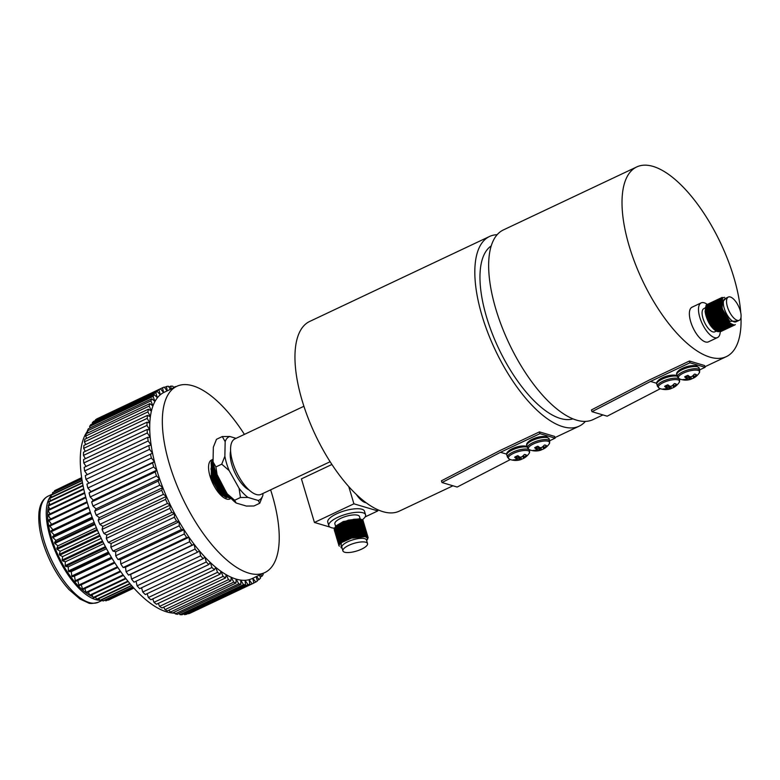 <?xml version="1.0" encoding="UTF-8"?>
<svg xmlns="http://www.w3.org/2000/svg" width="780" height="780" viewBox="0 0 780 780"><rect width="100%" height="100%" fill="white"/><g stroke="black" fill="none" stroke-linecap="round" stroke-linejoin="round"><path stroke-width="1.17" d="M529.639 450.216L530.127 449.982M549.676 440.739L555.126 438.165L554.6 436.4L539.438 431.886L499.99 450.528L441.431 480.802L442.016 482.537L457.177 487.052L510.374 459.547M442.016 482.537L500.516 452.293L539.965 433.66L555.126 438.165M500.516 452.293L506.717 454.135M539.965 433.66L539.438 431.886M740.737 312.634A104.9 43.329 64.7 0 0 733.834 277.319A104.9 43.329 64.7 0 0 636.733 166.939A104.9 43.329 64.7 0 0 629.245 246.236A104.9 43.329 64.7 0 0 726.356 356.626A104.9 43.329 64.7 0 0 741 317.333M636.733 166.939L503.363 229.944A104.9 43.329 64.7 0 0 495.885 309.241A104.9 43.329 64.7 0 0 592.985 419.63L602.94 414.931M491.224 245.915A95.833 39.585 64.7 0 0 486.574 317.119A95.833 39.585 64.7 0 0 572.939 418.87M249.073 489.996A24.336 10.052 -115.3 0 1 231.894 464.88A24.336 10.052 -115.3 0 1 230.617 450.918M330.115 461.731L261.076 494.344A30.664 12.665 -115.3 0 1 232.684 462.072A30.664 12.665 -115.3 0 1 234.877 438.896L303.917 406.273M497.152 234.702A104.9 43.329 64.7 0 0 489.538 236.476L309.68 321.448A104.9 43.329 64.7 0 0 302.192 400.754A104.9 43.329 64.7 0 0 399.292 511.144L452.946 485.794M489.538 236.476A104.9 43.329 64.7 0 0 482.05 315.773A104.9 43.329 64.7 0 0 579.16 426.163A104.9 43.329 64.7 0 0 585.37 421.415M679.633 379.343L680.121 379.119M699.67 369.876L705.12 367.302L704.593 365.537L689.432 361.023L649.36 379.987L591.425 409.939L592 411.674L607.172 416.188L660.367 388.684M592 411.674L650.51 381.43L689.959 362.798L705.12 367.302M650.51 381.43L656.711 383.273M689.959 362.798L689.432 361.023M693.557 375.034L694.219 376.886A16.282 14.303 -81.8 0 0 696.365 374.741A7.166 2.262 163.4 0 0 695.604 374.341A7.166 2.262 163.4 0 0 694.385 374.156A16.282 13.406 113.6 0 1 692.152 376.272L692.006 376.36A16.175 14.82 155.2 0 1 691.051 376.798L690.749 376.847A16.175 10.969 -132.2 0 1 689.89 376.75L689.774 376.701A16.282 6.25 -120.4 0 1 687.911 375.336A7.166 2.262 163.4 0 0 686.137 376.067A7.166 2.262 163.4 0 0 684.645 376.877A16.282 7.147 69.9 0 0 686.351 378.319L685.922 376.174M694.775 377.374A16.282 6.25 -120.4 0 1 694.629 377.481A16.302 16.302 0 0 0 699.231 372.967L699.231 372.967A11.056 3.49 163.4 0 0 698.09 370.402A11.056 3.49 163.4 0 0 683.855 372.898A11.056 3.49 163.4 0 0 679.468 378.856L679.468 378.856A16.302 16.302 0 0 0 690.592 379.373A16.282 7.147 69.9 0 0 691.509 378.924A7.166 2.262 163.4 0 0 694.327 377.647M694.219 376.886L693.449 375.131M692.825 375.706L693.566 377.549A16.175 10.618 -96.9 0 0 694.112 376.984M693.566 377.549L692.737 375.784L693.566 377.549M694.629 377.481A16.282 6.25 -120.4 0 1 693.634 377.851L693.488 377.666M689.588 376.584L690.222 379.47A16.282 7.147 69.9 0 0 690.592 379.373M690.222 379.47L689.462 376.506M688.282 375.638L689.335 379.636A16.175 11.866 60.5 0 0 690.115 379.49M689.335 379.636L687.892 375.346M686.683 375.823L687.999 379.88A16.175 15.707 -30.6 0 0 689.033 379.685M687.999 379.88L686.536 375.882M686.517 378.944L686.517 378.944A16.175 9.721 94.8 0 1 685.893 379.246L685.766 379.285A16.282 13.406 113.6 0 1 683.056 379.509A7.166 2.262 163.4 0 0 683.816 379.918A7.166 2.262 163.4 0 0 685.035 380.104A16.282 14.303 -81.8 0 0 687.833 379.899M685.961 376.155L686.41 378.388A16.175 1.326 77.1 0 0 686.595 378.817L686.059 376.106L686.595 378.827M684.957 379.411L685.035 380.104M690.817 376.857L691.509 378.924M673.51 384.501L674.183 386.353A16.282 14.303 -81.8 0 0 676.328 384.218A7.166 2.262 163.4 0 0 675.568 383.809A7.166 2.262 163.4 0 0 674.349 383.623A16.282 13.406 113.6 0 1 672.106 385.739L671.97 385.827A16.175 14.82 155.2 0 1 671.005 386.266L670.702 386.324A16.175 10.969 -132.2 0 1 669.854 386.217L669.727 386.168A16.282 6.25 -120.4 0 1 667.875 384.803A7.166 2.262 163.4 0 0 666.1 385.534A7.166 2.262 163.4 0 0 664.609 386.353A16.282 7.147 69.9 0 0 666.315 387.787L665.876 385.642M674.729 386.841A16.282 6.25 -120.4 0 1 674.583 386.948A16.302 16.302 0 0 0 679.185 382.434L679.185 382.434A11.056 3.49 163.4 0 0 678.044 379.87A11.056 3.49 163.4 0 0 663.809 382.366A11.056 3.49 163.4 0 0 659.432 388.323L659.432 388.323A16.302 16.302 0 0 0 670.556 388.84A16.282 7.147 69.9 0 0 671.463 388.391A7.166 2.262 163.4 0 0 674.291 387.114M674.183 386.353L673.413 384.598M672.789 385.174L673.53 387.017A16.175 10.618 -96.9 0 0 674.076 386.451M673.53 387.017L672.692 385.252L673.53 387.017M674.583 386.948A16.282 6.25 -120.4 0 1 673.598 387.319L673.452 387.133M669.542 386.051L670.176 388.937A16.282 7.147 69.9 0 0 670.556 388.84M670.176 388.937L669.425 385.973M668.245 385.106L669.298 389.103A16.175 11.866 60.5 0 0 670.078 388.957M669.298 389.103L667.846 384.813M666.646 385.291L667.953 389.347A16.175 15.707 -30.6 0 0 668.996 389.152M667.953 389.347L666.5 385.349M666.471 388.411L666.471 388.411A16.175 9.721 94.8 0 1 665.847 388.713L665.73 388.752A16.282 13.406 113.6 0 1 663.01 388.976A7.166 2.262 163.4 0 0 663.77 389.386A7.166 2.262 163.4 0 0 664.989 389.571A16.282 14.303 -81.8 0 0 667.797 389.366M665.925 385.622L666.374 387.855A16.175 1.326 77.1 0 0 666.549 388.284L666.013 385.573L666.559 388.294M664.921 388.889L664.989 389.571M670.78 386.324L671.463 388.391M543.562 445.897L544.225 447.749A16.282 14.303 -81.8 0 0 546.37 445.614A7.166 2.262 163.4 0 0 545.61 445.204A7.166 2.262 163.4 0 0 544.391 445.019A16.282 13.406 113.6 0 1 542.158 447.135L542.022 447.223A16.175 14.82 155.2 0 1 541.057 447.661L540.755 447.72A16.175 10.969 -132.2 0 1 539.896 447.613L539.779 447.564A16.282 6.25 -120.4 0 1 537.917 446.199A7.166 2.262 163.4 0 0 536.143 446.93A7.166 2.262 163.4 0 0 534.651 447.749A16.282 7.147 69.9 0 0 536.357 449.183L535.928 447.037M544.781 448.237A16.282 6.25 -120.4 0 1 544.635 448.344A16.302 16.302 0 0 0 549.237 443.83L549.237 443.83A11.056 3.49 163.4 0 0 548.096 441.265A11.056 3.49 163.4 0 0 533.861 443.761A11.056 3.49 163.4 0 0 529.474 449.719L529.474 449.719A16.302 16.302 0 0 0 540.599 450.235A16.282 7.147 69.9 0 0 541.515 449.787A7.166 2.262 163.4 0 0 544.333 448.51M544.225 447.749L543.455 445.994M542.831 446.569L543.572 448.412A16.175 10.618 -96.9 0 0 544.128 447.847M543.572 448.412L542.743 446.648L543.572 448.412M544.635 448.344A16.282 6.25 -120.4 0 1 543.64 448.715L543.494 448.529M539.594 447.447L540.228 450.333A16.282 7.147 69.9 0 0 540.599 450.235M540.228 450.333L539.467 447.369M538.288 446.501L539.341 450.499A16.175 11.866 60.5 0 0 540.121 450.352M539.341 450.499L537.898 446.209M536.698 446.686L538.005 450.743A16.175 15.707 -30.6 0 0 539.038 450.548M538.005 450.743L536.542 446.745M536.523 449.806L536.523 449.806A16.175 9.721 94.8 0 1 535.899 450.109L535.772 450.148A16.282 13.406 113.6 0 1 533.062 450.372A7.166 2.262 163.4 0 0 533.822 450.781A7.166 2.262 163.4 0 0 535.041 450.967A16.282 14.303 -81.8 0 0 537.849 450.762M535.967 447.018L536.416 449.251A16.175 1.326 77.1 0 0 536.601 449.68L536.065 446.969L536.601 449.69M534.973 450.284L535.041 450.967M540.823 447.72L541.515 449.787M523.526 455.364L524.189 457.216A16.282 14.303 -81.8 0 0 526.334 455.081A7.166 2.262 163.4 0 0 525.574 454.672A7.166 2.262 163.4 0 0 524.355 454.486A16.282 13.406 113.6 0 1 522.122 456.602L521.976 456.69A16.175 14.82 155.2 0 1 521.02 457.129L520.718 457.187A16.175 10.969 -132.2 0 1 519.86 457.08L519.743 457.031A16.282 6.25 -120.4 0 1 517.881 455.666A7.166 2.262 163.4 0 0 516.106 456.398A7.166 2.262 163.4 0 0 514.615 457.216A16.282 7.147 69.9 0 0 516.321 458.65L515.882 456.505M524.745 457.704A16.282 6.25 -120.4 0 1 524.589 457.811A16.302 16.302 0 0 0 529.191 453.297L529.191 453.297A11.056 3.49 163.4 0 0 528.06 450.743A11.056 3.49 163.4 0 0 513.815 453.229A11.056 3.49 163.4 0 0 509.438 459.196L509.438 459.196A16.302 16.302 0 0 0 520.562 459.703A16.282 7.147 69.9 0 0 521.469 459.254A7.166 2.262 163.4 0 0 524.297 457.977M524.189 457.216L523.419 455.462M522.795 456.037L523.536 457.88A16.175 10.618 -96.9 0 0 524.082 457.314M523.536 457.88L522.697 456.115L523.536 457.88M524.589 457.811A16.282 6.25 -120.4 0 1 523.604 458.182L523.458 457.997M519.548 456.914L520.182 459.8A16.282 7.147 69.9 0 0 520.562 459.703M520.182 459.8L519.431 456.836M518.251 455.969L519.304 459.966A16.175 11.866 60.5 0 0 520.084 459.82M519.304 459.966L517.852 455.676M516.652 456.154L517.969 460.21A16.175 15.707 -30.6 0 0 519.002 460.015M517.969 460.21L516.506 456.212M516.487 459.274L516.487 459.274A16.175 9.721 94.8 0 1 515.863 459.586L515.736 459.615A16.282 13.406 113.6 0 1 513.025 459.839A7.166 2.262 163.4 0 0 513.776 460.249A7.166 2.262 163.4 0 0 515.005 460.434A16.282 14.303 -81.8 0 0 517.803 460.229M515.931 456.485L516.38 458.718A16.175 1.326 77.1 0 0 516.555 459.147L516.029 456.436L516.565 459.157M514.927 459.752L515.005 460.434M520.786 457.187L521.469 459.254M229.135 470.584L221.734 464.168L215.914 466.918L213.047 461.848L213.34 447.213L216.479 439.306L222.29 436.566L229.827 436.488A35.051 14.479 64.7 0 0 225.166 441.636L224.864 456.261A35.051 14.479 64.7 0 0 229.135 470.584L239.06 488.251A35.051 14.479 64.7 0 0 248.001 497.435L258.219 500.477A35.051 14.479 64.7 0 0 262.889 495.329L262.928 493.467M236.047 438.34L229.827 436.488M262.889 495.329L259.75 503.236L258.219 500.477M215.914 466.918L217.318 476.171L227.243 493.837L234.643 500.253L236.174 503.022L246.402 506.064L253.939 505.986L259.75 503.236M248.001 497.435L240.464 497.503L239.06 488.251M234.643 500.253L240.464 497.503M221.734 464.168L224.864 456.261M225.166 441.636L222.29 436.566M227.243 493.837A35.051 14.479 64.7 0 0 236.174 503.022M213.047 461.848A35.051 14.479 64.7 0 0 217.318 476.171M174.817 613.119A103.009 42.549 -115.3 0 1 87.38 502.964A103.009 42.549 -115.3 0 1 87.487 431.174M270.611 489.84A103.009 42.549 -115.3 0 1 272.132 494.725A103.009 42.549 -115.3 0 1 264.781 572.598A103.009 42.549 -115.3 0 1 169.435 464.197A103.009 42.549 -115.3 0 1 176.777 386.334A103.009 42.549 -115.3 0 1 244.413 434.382M264.781 572.598L252.164 578.555A103.009 42.549 -115.3 0 1 249.073 579.686A103.009 42.549 -115.3 0 1 245.047 580.291A103.009 42.549 -115.3 0 1 240.708 580.086A103.009 42.549 -115.3 0 1 236.086 579.082A103.009 42.549 -115.3 0 1 231.231 577.278A103.009 42.549 -115.3 0 1 226.171 574.684A103.009 42.549 -115.3 0 1 220.964 571.331A103.009 42.549 -115.3 0 1 215.65 567.245A103.009 42.549 -115.3 0 1 210.268 562.458A103.009 42.549 -115.3 0 1 204.867 557.017A103.009 42.549 -115.3 0 1 199.505 550.963A103.009 42.549 -115.3 0 1 194.201 544.352A103.009 42.549 -115.3 0 1 189.023 537.245A103.009 42.549 -115.3 0 1 184.012 529.688A103.009 42.549 -115.3 0 1 179.205 521.752A103.009 42.549 -115.3 0 1 174.642 513.503A103.009 42.549 -115.3 0 1 170.371 505.021A103.009 42.549 -115.3 0 1 166.413 496.373A103.009 42.549 -115.3 0 1 162.825 487.627A103.009 42.549 -115.3 0 1 159.607 478.871A103.009 42.549 -115.3 0 1 156.819 470.165L155.191 471.959A107.796 44.528 -115.3 0 0 156.497 476.044L92.976 506.054A107.796 44.528 -115.3 0 1 91.66 501.969L155.191 471.959M217.016 475.439L224.601 489.148M215.768 472.075L225.069 489.976M213.476 464.041L215.056 473.909L225.683 492.365L227.204 493.769M213.359 463.476L214.9 473.977L224.991 491.878L227.575 494.286M213.067 460.531L213.798 474.503L224.435 492.96L229.544 496.714M213.076 460.278L212.257 468.38L213.642 474.572L223.733 492.473L229.73 496.928M213.096 459.401L212.55 475.088L223.178 493.545L230.636 497.942M213.096 459.352L211.009 468.965L212.394 475.166L222.485 493.058L230.714 498.03M213.096 459.322L211.399 460.415L211.292 475.683L221.929 494.14L231.046 498.381M212.589 459.508L211.585 459.985A21.538 8.902 64.7 0 0 210.044 476.278L211.136 475.751L221.227 493.652L231.065 498.401M211.136 475.751L210.044 476.278L220.681 494.735L230.899 498.459M210.044 476.278A21.538 8.902 64.7 0 0 229.983 498.937A21.538 8.902 64.7 0 0 230.168 498.849M186.673 537.517L123.142 567.528A107.796 44.528 -115.3 0 1 120.793 563.979L184.314 533.968A107.796 44.528 -115.3 0 0 186.673 537.517L189.023 537.245L189.618 541.749L126.087 571.769A107.796 44.528 -115.3 0 0 128.515 575.104L130.679 574.373L131.547 579.072L195.068 549.062A107.796 44.528 -115.3 0 0 197.564 552.162L134.033 582.173A107.796 44.528 -115.3 0 1 131.547 579.072M189.618 541.749A107.796 44.528 -115.3 0 0 192.046 545.093L128.515 575.104M181.477 529.493L117.956 559.504A107.796 44.528 -115.3 0 1 115.694 555.779L179.224 525.769A107.796 44.528 -115.3 0 0 181.477 529.493L184.012 529.688L184.314 533.968M176.514 521.089L112.983 551.109A107.796 44.528 -115.3 0 1 110.848 547.238L174.369 517.218A107.796 44.528 -115.3 0 0 176.514 521.089L179.205 521.752L179.224 525.769M137.114 585.838L200.645 555.818A107.796 44.528 -115.3 0 0 203.161 558.665L139.639 588.676A107.796 44.528 -115.3 0 1 137.114 585.838L136.032 581.227M142.75 592L206.271 561.98A107.796 44.528 -115.3 0 0 208.806 564.535L145.285 594.555A107.796 44.528 -115.3 0 1 142.75 592L141.55 587.769M148.395 597.509L211.926 567.489A107.796 44.528 -115.3 0 0 214.451 569.741L150.92 599.752A107.796 44.528 -115.3 0 1 148.395 597.509L147.137 593.678M171.824 512.392L108.293 542.402A107.796 44.528 -115.3 0 1 106.285 538.414L169.816 508.404A107.796 44.528 -115.3 0 0 171.824 512.392L174.642 513.503L174.369 517.218M167.437 503.451L103.906 533.471A107.796 44.528 -115.3 0 1 102.053 529.405L165.584 499.395A107.796 44.528 -115.3 0 0 167.437 503.451L170.371 505.021L169.816 508.404M163.4 494.364L99.869 524.384A107.796 44.528 -115.3 0 1 98.183 520.279L161.714 490.259A107.796 44.528 -115.3 0 0 163.4 494.364L166.413 496.373L165.584 499.395M159.744 485.209L96.213 515.219A107.796 44.528 -115.3 0 1 94.712 511.105L158.233 481.084A107.796 44.528 -115.3 0 0 159.744 485.209L162.825 487.627L161.714 490.259M153.699 466.957L90.178 496.977A107.796 44.528 -115.3 0 1 89.066 492.95L152.597 462.93A107.796 44.528 -115.3 0 0 153.699 466.957L156.819 470.165A103.009 42.549 -115.3 0 1 154.459 461.584L152.597 462.93M151.369 458.035L87.838 488.046A107.796 44.528 -115.3 0 1 86.941 484.117L150.472 454.106A107.796 44.528 -115.3 0 0 151.369 458.035L154.459 461.584A103.009 42.549 -115.3 0 1 152.558 453.209L150.472 454.106M149.516 449.348L85.985 479.359A107.796 44.528 -115.3 0 1 85.312 475.556L148.844 445.546A107.796 44.528 -115.3 0 0 149.516 449.348L152.558 453.209A103.009 42.549 -115.3 0 1 151.135 445.117L148.844 445.546M148.161 440.963L84.63 470.974A107.796 44.528 -115.3 0 1 84.191 467.337L147.722 437.327A107.796 44.528 -115.3 0 0 148.161 440.963L151.135 445.117A103.009 42.549 -115.3 0 1 150.199 437.356L147.722 437.327M147.322 432.959L83.791 462.969A107.796 44.528 -115.3 0 1 83.587 459.527L147.118 429.507A107.796 44.528 -115.3 0 0 147.322 432.959L150.199 437.356A103.009 42.549 -115.3 0 1 149.75 430.014L147.118 429.507M147.001 425.402L83.47 455.413A107.796 44.528 -115.3 0 1 83.499 452.195L147.03 422.175A107.796 44.528 -115.3 0 0 147.001 425.402L149.75 430.014A103.009 42.549 -115.3 0 1 149.809 423.14L147.03 422.175M147.206 418.363L83.674 448.373A107.796 44.528 -115.3 0 1 83.938 445.399L147.459 415.379A107.796 44.528 -115.3 0 0 147.206 418.363L149.809 423.14A103.009 42.549 -115.3 0 1 150.364 416.803L147.459 415.379M150.901 400.881L87.37 430.892A107.796 44.528 -115.3 0 1 88.316 428.805L151.837 398.794A107.796 44.528 -115.3 0 0 150.901 400.881L152.939 405.931A103.009 42.549 -115.3 0 1 154.937 401.485L151.837 398.794M153.124 396.435L89.603 426.445A107.796 44.528 -115.3 0 1 90.753 424.7L154.284 394.68A107.796 44.528 -115.3 0 0 153.124 396.435L154.937 401.485A103.009 42.549 -115.3 0 1 157.394 397.761L154.284 394.68M147.927 411.889L84.396 441.899A107.796 44.528 -115.3 0 1 84.883 439.198L148.415 409.188A107.796 44.528 -115.3 0 0 147.927 411.889L150.364 416.803A103.009 42.549 -115.3 0 1 151.408 411.05L148.415 409.188M86.346 433.651L149.877 403.64A107.796 44.528 -115.3 0 0 149.155 406.048L85.634 436.059A107.796 44.528 -115.3 0 1 86.346 433.651M155.825 392.75L92.293 422.76A107.796 44.528 -115.3 0 1 93.649 421.366L157.18 391.345A107.796 44.528 -115.3 0 0 155.825 392.75L157.394 397.761A103.009 42.549 -115.3 0 1 160.28 394.787L157.18 391.345M158.964 389.854L95.443 419.864A107.796 44.528 -115.3 0 1 96.983 418.831L160.514 388.82A107.796 44.528 -115.3 0 0 158.964 389.854L160.28 394.787A103.009 42.549 -115.3 0 1 163.585 392.584L160.514 388.82M167.076 390.916L164.258 387.104A107.796 44.528 -115.3 0 0 162.532 387.767L99.021 417.865M170.45 389.317L168.373 386.236A107.796 44.528 -115.3 0 0 166.481 386.519L164.512 387.455M173.774 387.748L172.828 386.217A107.796 44.528 -115.3 0 0 170.791 386.119L168.899 387.017M176.036 386.685A107.796 44.528 -115.3 0 0 175.422 386.568L173.579 387.436M240.913 584.288L177.382 614.299A107.796 44.528 -115.3 0 1 175.217 613.831L238.748 583.81A107.796 44.528 -115.3 0 0 240.913 584.288L240.708 580.086L243.506 584.639L179.975 614.65A107.796 44.528 -115.3 0 0 182.013 614.747L245.544 584.727A107.796 44.528 -115.3 0 1 243.506 584.639M184.431 614.63L247.962 584.61A107.796 44.528 -115.3 0 0 249.844 584.327L186.322 614.338A107.796 44.528 -115.3 0 1 184.431 614.63L183.905 613.85M188.546 613.753L252.077 583.742A107.796 44.528 -115.3 0 0 253.802 583.079L190.271 613.09A107.796 44.528 -115.3 0 1 188.546 613.753L188.292 613.411M253.783 582.992L255.82 582.036A107.796 44.528 -115.3 0 0 257.361 581.002L256.201 576.654M257.215 580.417L259.155 579.501A107.796 44.528 -115.3 0 0 260.51 578.107L259.555 575.065M260.179 577.054L262.051 576.167A107.796 44.528 -115.3 0 0 263.201 574.421L262.88 573.505M154.011 602.316L217.542 572.306A107.796 44.528 -115.3 0 0 220.038 574.216L156.507 604.237A107.796 44.528 -115.3 0 1 154.011 602.316L152.734 598.894M159.549 606.382L223.08 576.371A107.796 44.528 -115.3 0 0 225.527 577.941L161.996 607.961A107.796 44.528 -115.3 0 1 159.549 606.382L158.301 603.389M164.96 609.677L228.491 579.667A107.796 44.528 -115.3 0 0 230.861 580.876L167.339 610.896A107.796 44.528 -115.3 0 1 164.96 609.677L163.771 607.123M192.046 545.093L194.201 544.352L195.068 549.062M197.564 552.162L199.505 550.963L200.645 555.818M203.161 558.665L204.867 557.017L206.271 561.98M208.806 564.535L210.268 562.458L211.926 567.489M214.451 569.741L215.65 567.245L217.542 572.306M156.497 476.044L159.607 478.871L158.233 481.084M149.155 406.048L151.408 411.05A103.009 42.549 -115.3 0 1 152.939 405.931L149.877 403.64M162.532 387.767L163.585 392.584A103.009 42.549 -115.3 0 1 164.161 392.291L176.777 386.334M166.481 386.519L167.203 390.858M170.791 386.119L171.112 389.005M169.114 610.048L170.196 612.163A107.796 44.528 -115.3 0 0 172.477 613.012L236.008 583.001L236.086 579.082L238.748 583.81M245.544 584.727L245.047 580.291L247.962 584.61M249.844 584.327L249.073 579.686L252.077 583.742M253.802 583.079L252.749 578.282L255.82 582.036M256.464 576.527L259.155 579.501M260.491 574.626L262.051 576.167M220.038 574.216L220.964 571.331L223.08 576.371M225.527 577.941L226.171 574.684L228.491 579.667M230.861 580.876L231.231 577.278L233.727 582.153L170.196 612.163M123.142 567.528L125.502 567.255L126.087 571.769M117.956 559.504L120.481 559.699L120.793 563.979M112.983 551.109L115.674 551.762L115.694 555.779M108.293 542.402L111.121 543.524L110.848 547.238M103.906 533.471L106.84 535.041L106.285 538.414M99.869 524.384L102.892 526.393L102.053 529.405M96.213 515.219L99.294 517.647L98.183 520.279M92.976 506.054L96.086 508.882L94.712 511.105M90.178 496.977L93.288 500.175L91.66 501.969M87.838 488.046L90.928 491.595L89.066 492.95M85.985 479.359L88.978 483.161M84.63 470.974L87.253 474.64M83.791 462.969L86.063 466.45M83.47 455.413L85.41 458.659M83.674 448.373L85.293 451.347M87.37 430.892L88.14 432.802M89.603 426.445L90.139 427.947M84.396 441.899L85.712 444.561M85.634 436.059L86.668 438.36M92.293 422.76L92.625 423.813M95.443 419.864L95.599 420.44M174.281 612.163L175.217 613.831M179.224 613.431L179.975 614.65M236.008 583.001A107.796 44.528 -115.3 0 1 233.727 582.153M154.459 461.584L90.928 491.595M156.819 470.165L93.288 500.175M159.607 478.871L96.086 508.882M162.825 487.627L99.294 517.647M166.413 496.373L102.892 526.393M170.371 505.021L106.84 535.041M174.642 513.503L111.121 543.524M179.205 521.752L115.674 551.762M184.012 529.688L120.481 559.699M194.201 544.352L130.679 574.373M189.023 537.245L125.502 567.255M210.844 476.209L221.081 493.954L226.356 497.718M211.097 462.92L212.101 475.615L222.329 493.369L227.604 497.123M228.667 497.455L230.314 497.591M212.355 462.335L213.349 475.03L223.587 492.775L228.862 496.529M213.281 463.066L214.607 474.435L224.835 492.18L227.994 494.822M214.597 468.4L215.855 473.84L225.829 491.322M211.156 476.063L221.042 493.457M224.893 496.665L229.954 497.942M211.048 469.238L212.413 475.469L222.3 492.863M226.141 496.07L230.197 497.465M213.057 461.243L212.267 463.964M212.297 468.644L213.661 474.883L223.548 492.268M213.544 468.058L214.919 474.289L224.806 491.683M215.514 471.344L216.167 473.694L225.127 490.074M356.382 494.51A19.168 7.917 64.7 0 0 365.362 502.613A19.168 7.917 64.7 0 0 366.161 502.788M365.791 542.236A12.841 4.056 163.4 0 0 351.341 544.255A12.841 4.056 163.4 0 0 342.917 550.894A12.841 4.056 163.4 0 0 344.653 552.221A12.841 4.056 163.4 0 0 359.102 550.192A12.841 4.056 163.4 0 0 367.526 543.562A12.841 4.056 163.4 0 0 365.791 542.236M367.526 543.562L366.473 540.014A12.841 4.056 163.4 0 0 364.738 538.688A12.841 4.056 163.4 0 0 350.288 540.716A12.841 4.056 163.4 0 0 341.864 547.355A12.841 4.056 163.4 0 1 350.259 540.725A12.841 4.056 163.4 0 1 364.738 538.688A12.841 4.056 163.4 0 1 366.473 540.043M342.098 548.125L341.065 547.736L341.299 542.685L355.505 536.357A15.21 4.807 163.4 0 1 365.069 535.655L352.54 538.093C358.186 536.494 362.554 536.084 365.654 536.864L367.604 538.395L366.697 540.793M362.466 519.685A19.168 6.055 163.4 0 0 365.547 514.751A19.168 6.055 163.4 0 0 362.953 512.772A19.168 6.055 163.4 0 0 341.386 515.794A19.168 6.055 163.4 0 0 328.809 525.7A19.168 6.055 163.4 0 0 331.393 527.69A19.168 6.055 163.4 0 0 334.162 528.148M365.547 514.751L364.484 511.212A19.168 6.055 163.4 0 0 361.901 509.233A19.168 6.055 163.4 0 0 340.334 512.255A19.168 6.055 163.4 0 0 327.756 522.161L328.809 525.7M360.37 520.25A12.841 4.056 163.4 0 0 359.034 519.548A12.841 4.056 163.4 0 0 353.33 519.373M347.1 520.718A12.841 4.056 163.4 0 0 341.133 523.097M338.003 525.076A12.841 4.056 163.4 0 0 336.122 528.05M360.175 518.895L359.482 516.565A12.841 4.056 163.4 0 0 357.747 515.239A12.841 4.056 163.4 0 0 343.298 517.257A12.841 4.056 163.4 0 0 334.873 523.897L335.507 526.032M334.23 530.039L336.229 526.198L348.368 520.338L359.98 518.875L363.148 520.572L363.168 521.313M334.552 530.692L335.956 526.656L348.416 520.504L361.179 519.265L363.246 521.391M334.639 531.424L336.638 527.582L348.777 521.713L360.389 520.26L363.587 522.044M334.961 532.077L336.375 528.041L348.826 521.888L361.589 520.65L363.656 522.775M335.049 532.808L337.048 528.967L349.186 523.097L360.808 521.635L363.997 523.419M335.371 533.462L336.784 529.425L349.245 523.273L361.998 522.034L364.065 524.16M335.468 534.183L337.457 530.351L349.606 524.482L361.218 523.019L364.406 524.803M335.78 534.846L337.194 530.8L349.654 524.657L362.417 523.419L364.474 525.535M335.878 535.567L337.877 531.736L350.015 525.866L361.627 524.404L364.825 526.188M336.2 536.231L337.613 532.184L350.064 526.042L362.827 524.803L364.894 526.919M336.287 536.952L338.286 533.12L350.425 527.251L362.037 525.788L365.235 527.572M336.609 537.615L338.023 533.569L350.483 527.426L363.236 526.188L365.303 528.304M336.706 538.337L338.695 534.495L350.844 528.635L362.456 527.173L365.644 528.957M337.019 539L338.432 534.953L350.893 528.801L363.656 527.572L365.713 529.688M337.116 539.721L339.115 535.88L351.253 530.02L362.866 528.557L366.054 530.341M337.438 540.374L338.851 536.338L351.302 530.185L364.065 528.947L366.132 531.073M337.526 541.106L339.524 537.264L351.663 531.394L363.275 529.932L366.473 531.726M337.847 541.759L339.261 537.722L351.712 531.57L364.474 530.332L366.541 532.457M337.935 542.49L339.934 538.649L352.072 532.779L363.694 531.317L366.883 533.101M338.257 543.143L339.671 539.107L352.131 532.954L364.884 531.716L366.951 533.842M338.354 543.865L340.343 540.033L352.492 534.163L364.104 532.701L367.292 534.485M338.666 544.528L340.08 540.481L352.54 534.339L365.303 533.101L367.36 535.216M339.329 546.049L338.735 545.171L340.762 541.417L352.901 535.548L364.514 534.085L367.712 535.87M339.358 546.205L338.783 545.337L340.499 541.866L352.95 535.724L365.713 534.485L367.78 536.601M363.148 521.42L362.817 522.171M361.891 523.292L361.081 524.004M358.078 525.944L356.099 526.919M354.705 527.514L353.72 527.894M363.226 521.489L362.934 522.23M358.507 525.905L356.704 526.832M345.413 530.38L344.107 530.585M344.487 530.41A15.21 4.807 163.4 0 0 346.037 530.117M359.726 526.617L359.112 526.978M346.593 531.433L345.082 531.707M342.089 532.058L341.338 532.096M360.048 526.617L359.482 526.968M346.632 531.609L344.516 531.97M341.757 532.252L341.045 532.282M356.918 529.678L355.534 530.273M348.046 532.603L345.491 533.091M342.8 533.413L340.294 533.5M339.914 533.491L339.398 533.462M357.523 529.6L356.343 530.137M346.242 533.14L344.926 533.354M342.166 533.637L340.051 533.666M363.392 527.183L363.733 526.519M363.129 527.446L362.32 528.158M359.317 530.088L354.959 532.048M353.369 532.613L350.093 533.588M347.412 534.202L345.901 534.475M342.907 534.817L342.157 534.865M339.817 534.846L338.676 534.739M363.314 527.485L362.7 528.05M359.746 530.059L356.002 531.833M355.007 532.223L348.504 534.154M346.651 534.524L345.345 534.739M342.576 535.012L341.864 535.051M360.955 530.77L360.106 531.268M357.747 532.447L356.353 533.042M343.327 536.201L342.576 536.25M340.733 536.26L340.226 536.231M362.378 530.02L360.721 531.121M358.351 532.36L357.162 532.896M358.156 533.832L356.772 534.427M341.143 537.644L340.636 537.615M360.575 532.818L357.572 534.28M340.938 537.8L340.041 537.732M362.934 532.779L361.169 533.9M358.576 535.216L357.181 535.811M349.596 538.151L348.65 538.356M347.139 538.619L344.897 538.902M344.146 538.97L343.395 539.009M339.7 538.853L338.744 538.658M363.431 532.613L364.426 531.609M363.207 532.789L362.115 533.539M359.18 535.129L357.991 535.665M348.611 538.541L344.497 539.117M343.814 539.165L343.102 539.194M339.281 538.941L338.423 538.717M362.193 534.914L361.589 535.275M362.524 534.924L361.949 535.265M366.522 532.555L366.229 533.296M366.161 533.413L365.498 534.271M355.505 536.357L364.923 535.47L368.121 537.254M365.069 535.655L368.15 537.342L367.594 539.263M341.523 542.5L353.203 536.767L364.543 535.421M341.055 541.174L352.784 535.382L364.133 534.047M365.566 534.446L366.697 535.899M340.636 539.789L352.375 533.998L363.724 532.662M366.366 534.953L366.054 535.684M340.226 538.405L351.965 532.613L363.314 531.277M363.88 532.672L364.728 531.677L365.869 533.13M338.159 540.355L338.656 538.327M339.817 537.02L351.556 531.229L363.275 529.932M364.328 530.293L365.586 531.804M365.537 532.184L365.225 532.925M338.598 540.033L338.11 539.614M339.407 535.636L351.136 529.844L362.485 528.508M360.565 534.983L359.746 535.421M337.331 537.586L337.828 535.558M338.988 534.251L350.727 528.469L362.456 527.173M363.509 527.533L364.757 529.035M362.407 532.175L361.832 532.594M361.559 532.769L359.336 534.037M350.912 537.108L346.934 537.917M339.934 538.649L340.109 538.073M337.779 537.264L337.165 536.689M338.578 532.876L350.317 527.085L362.037 525.788M362.232 527.143L363.08 526.139L364.348 527.65M364.309 528.041L364.046 528.674M357.952 533.13L350.493 535.733M342.225 536.874L341.63 536.864M338.315 536.347L337.565 536.006M338.169 531.492L349.898 525.7L361.627 524.404M363.889 526.656L363.577 527.387M363.49 527.524L362.895 528.265M359.336 530.839L358.507 531.268M353.788 533.247L350.084 534.349M345.004 535.294L342.352 535.49M341.815 535.499L341.211 535.49M339.709 535.373L338.296 535.09M336.102 533.432L336.59 531.414M337.75 530.108L349.489 524.316L360.838 522.98M361.403 524.375L362.261 523.38L363.47 524.521M362.066 527.29L361.169 528.031M344.594 533.91L343.629 534.008M340.802 534.105L339.563 534.017M363.168 524.745L361.861 524.17L349.801 525.35L338.023 531.18L336.521 533.14L335.839 532.408M335.77 532.272L336.18 530.029M337.34 528.723L349.079 522.932L360.428 521.596M363.07 523.887L362.758 524.628M361.657 525.915L360.76 526.646M352.96 530.478L349.255 531.58M344.185 532.535L343.219 532.633M340.987 532.73L340.392 532.721M336.931 527.338L348.67 521.547L360.009 520.211M361.442 520.611L362.642 521.752M358.098 526.685L357.269 527.124M352.55 529.093L348.845 530.195M343.765 531.151L342.81 531.248M335.712 530.351L337.194 528.411L348.972 522.59L361.043 521.401L362.339 521.986M334.737 528.05L334.864 529.288L335.361 527.26M336.521 525.954L348.25 520.163L359.599 518.827M361.033 519.226L362.456 520.816M360.116 524.228L361.286 523.195M362.212 521.937L362.466 520.972M352.54 538.093L365.576 536.62L367.526 538.181M339.739 544.43L341.318 542.246L353.096 536.416L365.167 535.236L366.464 535.811M339.407 542.822L340.909 540.862L352.687 535.031L364.748 533.851L366.054 534.427M366.346 534.7L366.668 535.236M338.998 541.437L340.499 539.477L352.277 533.657L364.338 532.467L365.635 533.042M338.588 540.053L340.08 538.093L351.858 532.272L363.928 531.082L365.225 531.667M365.527 531.931L365.84 532.477M339.115 541.193L338.559 540.793M338.179 538.668L339.671 536.718L351.448 530.887L363.519 529.708L364.816 530.283M365.43 531.892L364.942 532.847M362.68 534.924L362.164 535.265M338.754 539.838L338.003 539.263M337.886 539.107L337.642 538.619M337.76 537.283L339.261 535.333L351.039 529.503L363.1 528.323L364.397 528.899M359.648 535.07L358.625 535.567M347.86 538.853L347.285 538.951M337.35 535.909L338.842 533.949L350.62 528.118L362.69 526.939L363.987 527.514M364.64 528.499L364.63 528.986M361.852 532.155L361.159 532.613M359.229 533.696L358.215 534.183M337.877 537.05L337.321 536.65M336.94 534.524L338.432 532.565L350.21 526.734L362.281 525.554L363.577 526.13M364.231 527.114L364.221 527.602M364.143 527.894L363.704 528.703M362.427 530.02L361.442 530.77M342.781 536.523L340.802 536.484M338.783 536.172L337.691 535.782M363.188 527.456L362.524 528.187M360.019 530.039L357.386 531.414M356.05 532.009L347.519 534.544M346.047 534.797L344.906 534.953M342.371 535.139L341.708 535.148M340.06 535.07L338.559 534.836M336.112 531.755L337.613 529.795L349.391 523.975L361.452 522.785L362.749 523.37M362.778 526.071L361.813 527.085M361.608 527.26L360.613 528.011M357.991 529.542L356.977 530.029M345.637 533.413L344.487 533.569M361.198 525.876L359.687 526.968M345.228 532.028L342.176 532.35M341.552 532.37L340.889 532.379M335.293 528.986L336.784 527.036L348.562 521.206L360.633 520.026L361.93 520.601M344.809 530.644L343.668 530.8M334.873 527.611L336.375 525.652L343.346 521.518L334.191 528.957M360.106 518.885L343.346 521.518M334.25 529.113L334.796 529.805M334.893 529.883L335.731 530.322M350.552 528.138A12.841 4.056 163.4 0 0 355.066 526.344M358.673 524.199A12.841 4.056 163.4 0 0 359.911 523.087M360.769 521.635A12.841 4.056 163.4 0 0 360.76 520.874A12.841 4.056 163.4 0 0 360.545 520.445M338.705 525.554A12.841 4.056 163.4 0 0 339.31 525.574M339.865 525.574A12.841 4.056 163.4 0 0 341.62 525.466M353.808 522.015A12.841 4.056 163.4 0 0 355.241 521.274M360.643 520.455L360.76 520.874A19.168 6.055 163.4 0 0 361.228 520.562M361.53 520.358A19.168 6.055 163.4 0 0 362.096 519.967M339.144 524.365A19.168 6.055 163.4 0 0 342.615 523.799M352.93 520.718A19.168 6.055 163.4 0 0 353.681 520.416M354.9 519.889A19.168 6.055 163.4 0 0 356.353 519.197M334.132 528.323L333.265 528.06M329.989 527.085L314.428 522.463L353.906 503.812L377.812 510.91L365.128 516.906M331.9 464.48L301.431 478.871L314.428 522.463M348.787 486.652L353.906 503.812M377.413 509.574L377.812 510.91M727.408 306.755A12.841 5.304 64.7 0 0 739.294 320.268A12.841 5.304 64.7 0 0 740.21 310.557A12.841 5.304 64.7 0 0 728.325 297.043A12.841 5.304 64.7 0 0 727.408 306.755M725.146 298.555A12.841 5.304 64.7 0 0 724.21 308.266A12.841 5.304 64.7 0 0 736.086 321.779L739.294 320.268M728.325 297.043L725.127 298.565A12.841 5.304 64.7 0 0 724.21 308.266A12.841 5.304 64.7 0 0 736.115 321.769M737.441 321.145L728.257 321.34L727.399 320.365A15.21 6.279 64.7 0 1 721.909 310.498L729.865 321.526C726.531 318.23 724.015 313.901 722.329 308.558L721.334 302.962L726.463 297.931M707.226 304.395A19.168 7.917 64.7 0 0 701.181 302.874A19.168 7.917 64.7 0 0 699.806 317.363A19.168 7.917 64.7 0 0 717.551 337.535A19.168 7.917 64.7 0 0 720.223 331.87M720.223 330.145A19.168 7.917 64.7 0 0 720.164 329.306M701.181 302.874L692.055 307.183A19.168 7.917 64.7 0 0 690.69 321.672A19.168 7.917 64.7 0 0 708.435 341.845L717.551 337.535M706.222 309.007A12.841 5.304 64.7 0 0 706.875 316.456A12.841 5.304 64.7 0 0 717.073 330.115M717.425 330.174A12.841 5.304 64.7 0 0 718.76 329.969A12.841 5.304 64.7 0 0 718.907 329.891M719.852 328.906A12.841 5.304 64.7 0 0 720.262 327.931M720.301 322.901A12.841 5.304 64.7 0 0 720.145 322.081M705.032 308.051L703.882 308.597A12.841 5.304 64.7 0 0 702.965 318.308A12.841 5.304 64.7 0 0 714.85 331.812L716.401 331.081M716.44 329.462A12.841 5.304 64.7 0 0 716.625 328.146M716.625 326.761A12.841 5.304 64.7 0 0 716.596 326.255M721.841 319.888L722.095 320.814M720.661 331.695L713.232 328.448L706.115 315.91L705.1 311.435L706.124 305.156L707.041 304.483M722.134 320.297L722.709 322.861M721.256 331.334L713.846 328.838L706.27 315.832L706.28 305.077L707.694 304.258M723.089 319.293L723.352 320.229M723.811 322.374L724.054 324.295M721.909 331.1L714.49 327.853L707.362 315.315L706.358 310.84L707.382 304.561L708.289 303.888M724.015 322.598L724.23 324.46M722.514 330.749L715.094 328.244L707.518 315.237L707.538 304.493L708.952 303.664M724.6 319.634L725 321.428M725.322 323.944L725.361 325.435M723.167 330.505L715.738 327.269L708.62 314.72L707.606 310.255L708.63 303.966L709.547 303.303M723.762 330.154L716.342 327.659L708.776 314.652L708.786 303.898L710.2 303.069M726.414 321.779L726.56 323.115M724.415 329.921L716.995 326.674L709.868 314.135L708.864 309.66L709.888 303.381L710.794 302.708M725.01 329.56L717.6 327.064L710.024 314.057L710.044 303.303L711.457 302.484M725.673 329.326L718.243 326.079L711.126 313.54L710.112 309.065L711.136 302.786L712.052 302.113M726.268 328.975L718.848 326.469L711.282 313.462L711.292 302.708L712.706 301.889M726.921 328.731L719.501 325.494L712.374 312.946L711.37 308.48L712.393 302.192L713.3 301.529M729.066 325.484L728.949 325.991M727.516 328.38L720.106 325.874L712.53 312.877L712.55 302.123L713.953 301.294M730.207 324.344L730.343 323.632M728.169 328.146L720.749 324.899L713.632 312.351L712.618 307.885L713.642 301.606L714.548 300.934M728.774 327.785L721.354 325.289L713.788 312.283L713.798 301.529L715.211 300.709M729.427 327.551L722.007 324.305L714.88 311.766L713.875 307.291L714.889 301.012L715.806 300.339M731.572 324.295L731.455 324.811M730.021 327.2L722.611 324.694L715.036 311.688L715.055 300.934L716.459 300.115M730.675 326.956L723.255 323.71L716.137 311.171L715.124 306.696L716.147 300.417L717.054 299.754M731.279 326.606L723.859 324.1L716.293 311.093L716.303 300.349L717.717 299.52M731.933 326.372L724.503 323.125L717.385 310.577L716.381 306.111L717.395 299.832L718.312 299.159M732.527 326.011L725.117 323.515L717.542 310.508L717.551 299.754L718.965 298.935M733.181 325.777L725.761 322.53L718.643 309.991L717.629 305.516L718.653 299.237L719.56 298.565M733.785 325.426L726.365 322.92L718.799 309.913L718.809 299.159L720.223 298.34M735.179 324.636L734.36 325.221L727.467 322.403L719.891 309.397L718.887 304.921L719.901 298.642L720.817 297.979M735.325 324.577L734.516 325.153L727.623 322.325L720.047 309.319L720.057 298.574L721.471 297.745M716.557 309.085L717.22 310.021M716.459 308.675L716.976 309.377M717.376 309.943L720.418 315.49M717.717 308.09L718.224 308.782M718.624 309.358L723.187 319.01M719.062 307.905L719.608 308.665M718.965 307.495L719.482 308.188M719.881 308.763L724.444 318.415M720.31 307.31L720.856 308.081M720.223 306.901L720.73 307.603M721.13 308.168L725.254 316.465M727.399 320.365L721.149 308.802L720.135 304.337L721.159 298.058L722.066 297.385M721.909 310.498L721.305 308.734L721.315 297.979L724.61 297.356M728.081 321.145L721.159 309.114L720.174 304.61M726.823 321.74L719.911 309.699L718.916 305.194M718.926 301.967L720.554 299.013M732.069 325.377L728.325 324.597M725.575 322.335L718.663 310.294L717.668 305.789M730.811 325.962L727.067 325.182M724.318 322.92L717.405 310.889L716.41 306.384M727.565 326.771L729.544 326.586L725.819 325.777M723.07 323.515L716.157 311.483L715.163 306.969M721.812 324.11L714.899 312.068L713.905 307.564M729.134 325.279L728.871 325.972M720.564 324.694L713.651 312.663L712.657 308.159M712.667 304.931L714.295 301.967M727.467 326.869L726.941 327.59M726.853 327.688L725.985 328.263M725.8 328.331L722.056 327.551M719.306 325.289L712.393 313.258L711.399 308.744M711.409 305.516L713.027 302.572M727.009 323.749L726.921 325.075M726.901 325.25L726.697 326.235M726.209 327.464L725.819 328.029M718.058 325.884L711.145 313.843L710.151 309.338M713.359 302.874L713.953 303.001M720.993 309.709L721.978 311.376M719.56 328.731L723.479 329.452M716.81 326.469L709.888 314.438L708.903 309.933M708.903 306.706L710.531 303.752M719.745 310.303L720.72 311.971M722.066 314.71L722.475 315.676M723.158 317.519L723.869 319.976M724.405 323.017L724.503 324.714M723.703 328.643L723.313 329.219M715.553 327.064L708.64 315.032L707.645 310.518M710.853 304.064L711.457 304.18M711.721 304.268L712.54 304.629M717.073 308.841L718.487 310.898M722.738 321.097L723.128 323.329M718.799 330.915L720.779 330.73L717.054 329.921M714.304 327.659L707.382 315.617L706.397 311.113M706.397 307.885L708.035 304.931M718.214 313.16L718.702 314.077M719.56 315.89L719.969 316.865M720.652 318.708L721.364 321.165M721.9 324.197L721.948 324.704M721.617 328.828L721.354 329.521M720.583 330.642L719.725 331.227M717.542 331.51L719.569 331.295L715.796 330.505M713.047 328.253L706.134 316.212L705.51 313.901C707.558 321.857 711.029 327.532 715.933 330.915L717.317 331.549M708.182 304.629L707.294 304.795M707.148 304.853L705.217 307.739M705.1 311.435L705.51 313.901M729.865 321.526L722.105 308.665L722.553 298.106M731.971 324.246L728.023 321.555L720.847 309.26L720.164 300.3M730.548 324.782L726.775 322.15L719.599 309.855L718.916 300.885M719.209 300.241L720.389 299.091M729.3 325.367L725.517 322.744L718.341 310.44L717.658 301.48M728.042 325.962L724.269 323.329L717.093 311.035L716.41 302.075M731.026 325.006L730.753 325.494M726.794 326.557L723.011 323.924L715.845 311.63L715.153 302.66L714.246 302.425M729.778 325.601L729.495 326.089M725.536 327.142L721.763 324.519L714.587 312.215L713.905 303.254M728.9 325.143L728.647 325.913M728.52 326.196L728.247 326.683M724.288 327.736L720.505 325.104L713.339 312.809L712.647 303.849M727.652 325.738L727.399 326.498M723.031 328.331L719.258 325.699L712.082 313.404L711.399 304.444M726.629 325.046L726.453 326.118M726.014 327.376L725.624 328.029M721.783 328.916L718 326.293L710.833 313.989L710.141 305.029M713.251 303.059L713.905 303.235M718.945 307.398L719.443 308.041M724.932 320.063L725.234 321.701M725.449 324.402L725.39 325.465M724.766 327.971L724.493 328.458M720.535 329.511L716.752 326.878L709.576 314.584L708.893 305.623M712.891 303.907L713.758 304.346M716.635 306.755L717.688 307.983M720.408 312.117L722.163 315.822M724.025 322.618L724.093 323.164M723.508 328.565L723.118 329.209M719.277 330.106L715.494 327.473L708.328 315.178L707.645 306.218M710.746 304.239L711.399 304.415M711.643 304.502L712.51 304.931M717.317 309.748L719.16 312.712M722.26 329.15L721.987 329.638M718.029 330.691L714.246 328.068L707.07 315.773L706.387 306.803M706.68 306.16L708.172 304.853M721.003 329.745L720.73 330.232M720.457 330.603L719.716 331.217M716.771 331.285L715.933 330.915M718.175 331.734L719.92 331.363M720.047 331.285L720.671 330.671M713.924 309.699A12.841 5.304 64.7 0 0 712.9 308.656M709.975 306.745A12.841 5.304 64.7 0 0 708.932 306.54M707.441 306.92L707.538 306.872A12.841 5.304 64.7 0 0 706.378 308.49M710.726 312.38A12.841 5.304 64.7 0 0 709.186 310.694M707.236 309.153A12.841 5.304 64.7 0 0 706.378 308.714M102.336 600.015A58.685 24.248 -115.3 0 1 100.932 600.22M99.762 600.249A58.685 24.248 -115.3 0 1 58.617 558.597A58.685 24.248 -115.3 0 1 51.071 495.719M48.35 506.366A56.297 23.254 64.7 0 0 59.475 558.09A56.297 23.254 64.7 0 0 89.661 595.12M90.353 595.501A56.297 23.254 64.7 0 0 92.83 596.671M94.702 597.343A56.297 23.254 64.7 0 0 95.794 597.636M50.476 500.302A56.297 23.254 64.7 0 0 50.183 500.858M49.247 503.071A56.297 23.254 64.7 0 0 48.584 505.333M133.575 587.808L106.119 600.785A61.084 25.233 -115.3 0 1 105.729 600.844L133.507 587.72M133.838 588.1L108.664 599.995A61.084 25.233 -115.3 0 1 108.313 600.142L133.828 588.091M132.853 586.999L103.321 600.961A61.084 25.233 -115.3 0 1 102.892 600.932L132.717 586.843M128.193 581.519L93.707 597.812A61.084 25.233 -115.3 0 1 93.2 597.519L127.881 581.129M131.693 585.683L100.298 600.512A61.084 25.233 -115.3 0 1 99.84 600.395L131.489 585.448M130.124 583.85L97.081 599.459A61.084 25.233 -115.3 0 1 96.593 599.255L129.87 583.538M125.941 578.692L90.207 595.579A61.084 25.233 -115.3 0 1 89.69 595.198L125.59 578.243M117.838 567.489L79.385 585.653A61.084 25.233 -115.3 0 1 78.858 585.058L117.409 566.846M123.435 575.396L86.629 592.78A61.084 25.233 -115.3 0 1 86.102 592.332L123.045 574.88M120.715 571.652L83.011 589.466A61.084 25.233 -115.3 0 1 82.475 588.939L120.305 571.067M114.855 562.936L75.796 581.392A61.084 25.233 -115.3 0 1 75.28 580.739L114.416 562.243M105.807 547.443L65.637 566.417A61.084 25.233 -115.3 0 1 65.179 565.617L105.368 546.634M111.832 558.051L72.287 576.732A61.084 25.233 -115.3 0 1 71.779 576.02L111.384 557.31M108.8 552.864L68.884 571.721A61.084 25.233 -115.3 0 1 68.396 570.97L108.352 552.094M102.892 541.827L62.576 560.869A61.084 25.233 -115.3 0 1 62.147 560.05L102.472 540.998M94.984 524.462L54.844 543.426A61.084 25.233 -115.3 0 1 54.532 542.568L94.643 523.614M100.093 536.084L59.738 555.145A61.084 25.233 -115.3 0 1 59.348 554.307L99.704 535.236M97.451 530.273L57.154 549.315A61.084 25.233 -115.3 0 1 56.794 548.457L97.081 529.425M92.713 518.71L52.845 537.547A61.084 25.233 -115.3 0 1 52.572 536.698L92.401 517.881M87.243 502.525L48.867 520.65A61.084 25.233 -115.3 0 1 48.76 519.88L87.029 501.793M90.665 513.094L51.168 531.755A61.084 25.233 -115.3 0 1 50.953 530.917L90.383 512.294M88.842 507.673L49.832 526.1A61.084 25.233 -115.3 0 1 49.676 525.291L88.588 506.902M85.878 497.698L48.272 515.463A61.084 25.233 -115.3 0 1 48.214 514.732L85.703 497.026M83.08 485.813L48.74 502.037A61.084 25.233 -115.3 0 1 48.857 501.482L82.992 485.355M84.737 493.262L48.048 510.598A61.084 25.233 -115.3 0 1 48.048 509.915L84.591 492.658M83.811 489.284L48.204 506.103A61.084 25.233 -115.3 0 1 48.262 505.489L83.694 488.748M82.524 482.908L49.647 498.44A61.084 25.233 -115.3 0 1 49.813 497.952L82.456 482.527M81.695 477.945L54.493 490.796A61.084 25.233 -115.3 0 1 54.805 490.561L81.686 477.857M82.124 480.597L50.924 495.339A61.084 25.233 -115.3 0 1 51.139 494.93L82.076 480.314M81.851 478.94L52.543 492.784A61.084 25.233 -115.3 0 1 52.806 492.463L81.822 478.754M81.656 477.643L56.803 489.616M105.203 600.064L105.729 600.844M102.121 599.654L102.892 600.932M91.981 594.74L93.2 597.519M98.865 598.621L99.84 600.395M95.472 596.973L96.593 599.255M88.423 591.932L89.69 595.198M77.795 580.457L78.858 585.058M84.844 588.598L86.102 592.332M81.286 584.756L82.475 588.939M72.287 576.732L74.47 576.098L75.28 580.739M65.637 566.417L68.231 566.836L68.396 570.97M62.576 560.869L65.335 561.805L65.179 565.617M68.884 571.721L71.292 571.613L71.779 576.02M59.738 555.145L62.634 556.598L62.147 560.05M54.844 543.426L57.905 545.844L56.794 548.457M52.845 537.547L55.936 540.413L54.532 542.568M57.154 549.315L60.148 551.255L59.348 554.307M51.168 531.755L54.259 535.041L52.572 536.698M48.867 520.65L51.646 524.365M49.832 526.1L52.894 529.766L50.953 530.917M48.272 515.463L50.641 518.992M48.74 502.037L50.027 504.65M48.048 510.598L50.037 513.874M48.204 506.103L49.832 509.077M49.647 498.44L50.622 500.643M54.493 490.796L54.707 491.556M50.924 495.339L51.607 497.104M52.543 492.784L52.972 494.062M90.314 512.09L52.894 529.766M92.128 517.15L54.259 535.041M94.136 522.366L55.936 540.413M98.689 533.042L60.148 551.255M96.33 527.69L57.905 545.844M101.195 538.375L62.634 556.598M103.808 543.631L65.335 561.805M109.258 553.673L71.292 571.613M106.509 548.75L68.231 566.836M112.018 558.363L74.47 576.098M699.124 368.062A11.622 3.666 163.4 0 0 697.564 366.853A11.622 3.666 163.4 0 0 682.207 369.652A11.622 3.666 163.4 0 0 676.865 374.692C675.997 373.376 677.167 371.602 680.365 369.379C686 366.269 691.421 365.098 696.618 365.859L699.124 368.062L699.767 370.217A11.622 3.666 163.4 0 0 698.207 369.018A11.622 3.666 163.4 0 0 682.851 371.816A11.622 3.666 163.4 0 0 677.508 376.857L679.468 378.856M679.487 378.865L679.731 379.685A11.622 3.666 163.4 0 0 678.161 378.485A11.622 3.666 163.4 0 0 662.805 381.284A11.622 3.666 163.4 0 0 657.462 386.324L659.432 388.323M677.332 376.272A11.622 3.666 163.4 0 0 662.161 379.129A11.622 3.666 163.4 0 0 656.818 384.169C655.96 382.844 657.13 381.069 660.328 378.846C665.964 375.736 671.375 374.566 676.582 375.326L677.108 375.511M549.139 438.925A11.622 3.666 163.4 0 0 547.57 437.726A11.622 3.666 163.4 0 0 532.213 440.515A11.622 3.666 163.4 0 0 526.87 445.555C526.003 444.239 527.173 442.465 530.371 440.242C536.006 437.131 541.427 435.962 546.624 436.722L549.139 438.925L549.783 441.08A11.622 3.666 163.4 0 0 548.213 439.881A11.622 3.666 163.4 0 0 532.857 442.679A11.622 3.666 163.4 0 0 527.514 447.72L529.737 450.548A11.622 3.666 163.4 0 0 528.167 449.348A11.622 3.666 163.4 0 0 512.811 452.147A11.622 3.666 163.4 0 0 507.468 457.187L509.438 459.196M527.338 447.135A11.622 3.666 163.4 0 0 512.167 449.992A11.622 3.666 163.4 0 0 506.825 455.032C505.967 453.706 507.136 451.932 510.334 449.709C515.97 446.599 521.381 445.429 526.588 446.189L527.114 446.374M52.309 561.581A58.685 24.248 64.7 0 0 98.309 602.238C92.908 603.632 89.583 603.856 88.335 602.891L79.93 599.02L69.186 589.748C62.273 582.25 56.131 573.076 50.758 562.243C41.672 543.27 37.752 526.578 39 512.167C39.995 504.007 43.046 498.654 48.175 496.109A58.685 24.248 64.7 0 0 52.309 561.581M726.356 356.626L704.954 366.736M554.96 437.599L579.16 426.163M677.508 376.857L676.865 374.692M699.767 370.217L699.231 372.967M657.462 386.324L656.818 384.169M679.731 379.685L679.185 382.434M527.514 447.72L526.87 445.555M549.783 441.08L549.237 443.83M507.468 457.187L506.825 455.032M529.737 450.548L529.191 453.297M211.078 469.502L211.009 468.965M212.326 468.907L212.257 468.38M213.583 468.322L213.515 467.785M342.917 550.894L341.864 547.355M364.192 535.373L364.923 535.47M341.318 540.93L340.762 541.417M363.782 533.988L364.514 534.085M340.909 539.545L340.343 540.033M363.373 532.603L364.104 532.701M362.963 531.219L363.694 531.317M340.08 536.786L339.524 537.264M339.671 535.402L339.115 535.88M362.135 528.46L362.866 528.557M339.261 534.017L338.695 534.495M338.842 532.633L338.286 533.12M338.432 531.248L337.877 531.736M338.023 529.874L337.457 530.351M360.487 522.922L361.218 523.019M337.603 528.489L337.048 528.967M360.077 521.537L360.808 521.635M337.194 527.105L336.638 527.582M359.658 520.163L360.389 520.26M336.784 525.72L336.229 526.198M359.248 518.778L359.98 518.875M364.202 535.45L364.767 534.973M363.382 532.682L363.938 532.204M362.973 531.307L363.529 530.819M362.554 529.922L363.11 529.435M361.315 525.769L361.881 525.291M360.906 524.384L361.462 523.907L360.906 524.384M360.584 520.279L360.223 519.071M718.76 329.969L717.815 330.418M717.658 330.486L716.557 331.003M720.203 304.863L720.135 304.337M718.945 305.458L718.887 304.921M717.697 306.052L717.629 305.516M716.45 306.637L716.381 306.111M715.192 307.232L715.124 306.696M713.944 307.827L713.875 307.291M712.686 308.412L712.618 307.885M711.438 309.007L711.37 308.48M710.18 309.601L710.112 309.065M708.932 310.186L708.864 309.66M707.675 310.781L707.606 310.255M706.426 311.376L706.358 310.84M724.045 322.744L724.113 323.281M706.183 307.515L705.188 307.983M102.492 600.259L98.309 602.238M52.903 493.867L48.175 496.109"/></g></svg>
